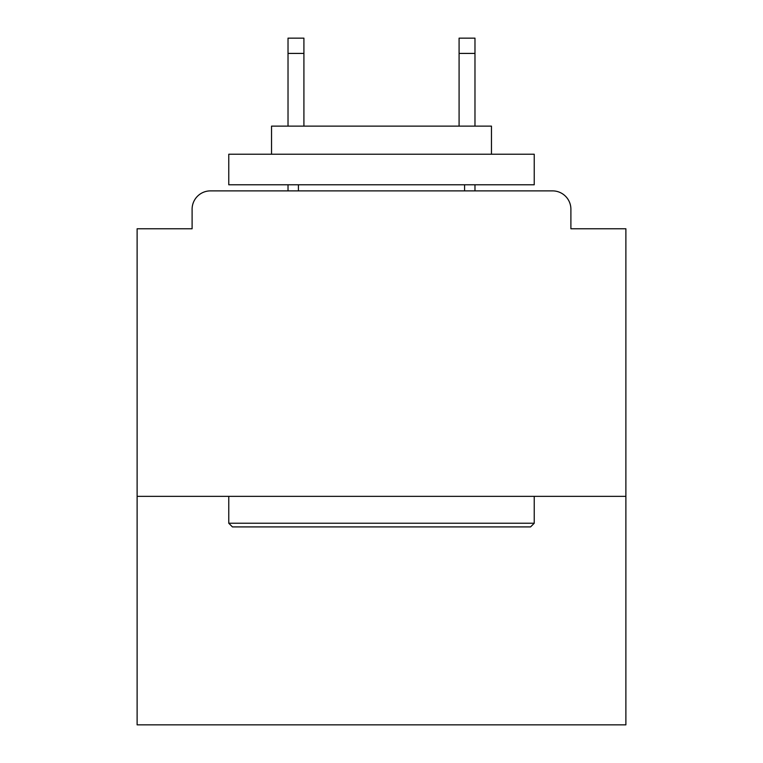 <?xml version="1.0" encoding="UTF-8"?>
<svg xmlns="http://www.w3.org/2000/svg" width="763" height="763" viewBox="0 0 763 763"><rect width="100%" height="100%" fill="white"/><g stroke="black" fill="none" stroke-linecap="round" stroke-linejoin="round"><path stroke-width="1.14" d="M625.879 496.36L625.879 228.766L570.896 228.766L570.896 209.215A18.331 18.331 0 0 0 552.565 190.884L210.435 190.884A18.331 18.331 0 0 0 192.104 209.215L192.104 228.766L137.121 228.766L137.121 724.85L625.879 724.85L625.879 496.36L137.121 496.36M192.104 209.215L192.104 228.766M552.565 190.884L476.808 190.884M286.192 190.884L210.435 190.884M570.896 228.766L570.896 209.215M232.429 526.909L228.766 523.237L534.234 523.237L530.571 526.909L232.429 526.909M534.234 154.231L534.234 184.78L228.766 184.78L228.766 154.231L534.234 154.231M271.533 154.231L271.533 126.124L491.467 126.124L491.467 154.231M534.234 496.36L534.234 523.237M228.766 496.36L228.766 523.237M464.591 184.78L464.591 190.884M298.409 184.78L298.409 190.884M303.912 53.42L288.023 53.42L288.023 38.15L303.912 38.15L303.912 126.124M288.023 53.42L288.023 126.124M288.023 184.78L288.023 190.884M474.977 38.15L474.977 53.42L459.088 53.42L459.088 38.15L474.977 38.15M459.088 126.124L459.088 53.42M474.977 190.884L474.977 184.78M474.977 126.124L474.977 53.42"/></g></svg>
